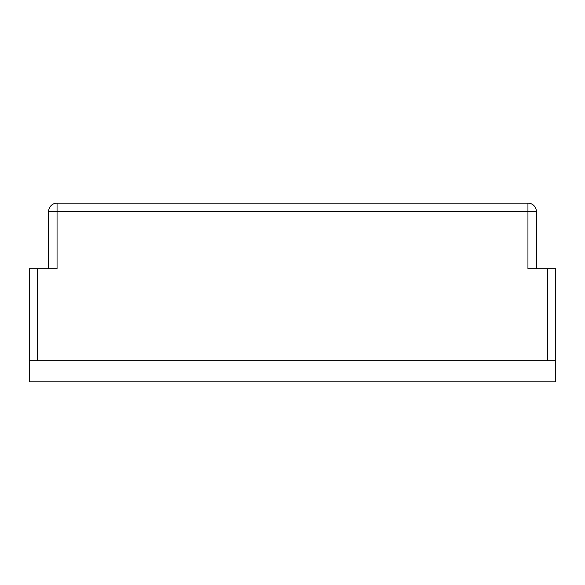 <?xml version="1.0" encoding="UTF-8"?>
<svg xmlns="http://www.w3.org/2000/svg" width="585" height="585" viewBox="0 0 585 585"><rect width="100%" height="100%" fill="white"/><g stroke="black" fill="none" stroke-linecap="round" stroke-linejoin="round"><path stroke-width="0.88" d="M29.25 381.881L555.75 381.881L555.75 268.829L555.75 360.821L37.674 360.821L37.674 268.829L29.25 268.829L29.25 381.881M48.628 268.829L48.628 211.543A8.424 8.424 0 0 1 57.052 203.119L527.948 203.119A8.424 8.424 0 0 1 536.372 211.543L536.372 268.829L536.372 211.543L48.628 211.543A8.424 8.424 0 0 1 57.052 203.119L57.052 268.829L37.674 268.829M29.25 360.821L37.674 360.821M555.75 268.829L527.948 268.829L527.948 203.119A8.424 8.424 0 0 1 536.372 211.543M547.326 268.829L547.326 360.821"/></g></svg>
